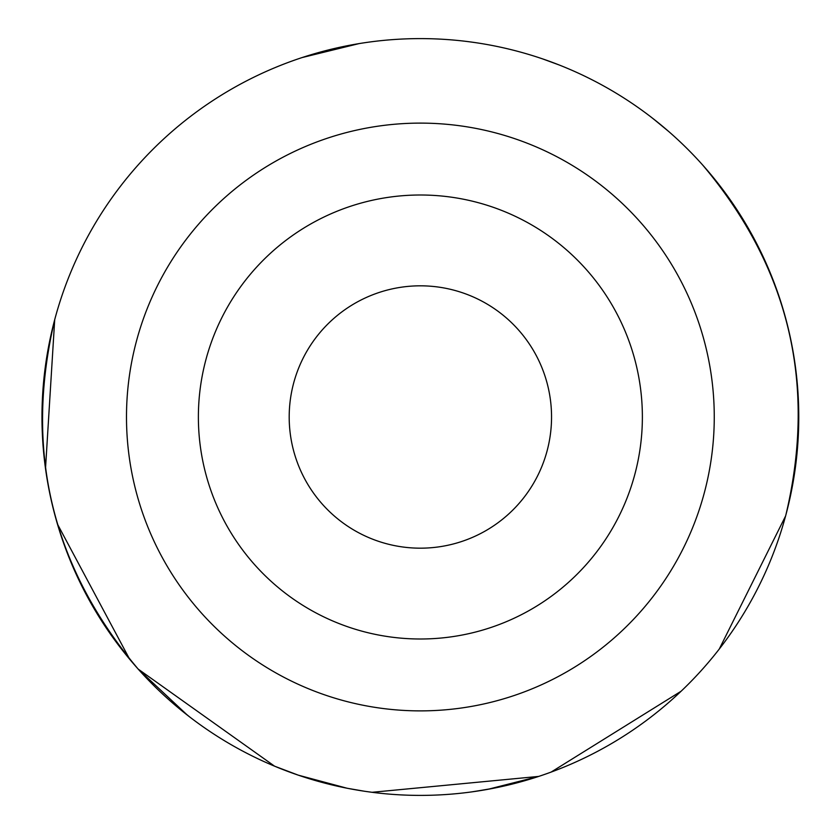 <?xml version="1.0" encoding="UTF-8"?>
<svg xmlns="http://www.w3.org/2000/svg" width="834" height="834" viewBox="0 0 834 834"><rect width="100%" height="100%" fill="white"/><g stroke="black" fill="none" stroke-linecap="round" stroke-linejoin="round"><path stroke-width="1.25" d="M454.332 290.295A131.178 131.178 0 0 0 290.315 434.118A131.178 131.178 0 0 0 485.961 530.601A131.178 131.178 0 0 0 454.332 290.295L454.884 290.441M550.357 399.34L550.503 400.414M634.81 474.452A221.99 221.99 0 0 0 477.83 202.568A221.99 221.99 0 0 0 205.946 359.548A221.99 221.99 0 0 0 362.915 631.432A221.99 221.99 0 0 0 634.81 474.452M136.505 340.939A293.891 293.891 0 0 1 496.438 133.127A293.891 293.891 0 0 1 704.25 493.061A293.891 293.891 0 0 1 344.317 700.873A293.891 293.891 0 0 1 136.505 340.939M281.433 768.969L274.584 766.185L138.173 669.087C51.562 566.422 23.79 449.745 54.867 319.068A378.396 378.396 0 0 1 518.31 51.499A378.396 378.396 0 0 1 785.878 514.932A378.396 378.396 0 0 1 322.435 782.5A378.396 378.396 0 0 1 54.867 319.068C23.79 449.745 51.562 566.422 138.173 669.087L187.504 715.259L171.637 702.155L189.568 716.854M653.241 118.741L669.076 131.803M302.023 57.588L359.068 43.597M664.26 127.675L651.813 117.636M702.364 164.673L702.582 164.913C789.193 267.578 816.955 384.255 785.878 514.932C816.955 384.255 789.193 267.578 702.582 164.913M559.322 65.031L542.465 58.839M468.708 41.7L476.089 42.722M175.911 705.825L188.932 716.364M187.504 715.259L171.637 702.155M530.977 778.873L537.43 776.84M493.155 788.328L472.92 791.737M364.666 791.278L372.047 792.3L538.722 776.412L487.984 789.308L471.127 791.977M274.584 766.185L298.291 775.161L347.027 788.224M785.597 515.985L719.252 649.071M681.117 691.219L551.086 772.107M364.552 791.257L347.486 788.318M297.853 775.015L281.59 769.031M129.666 659.225L57.452 524.106M45.505 468.541L54.71 319.662M477.83 202.568A221.99 221.99 0 0 1 634.81 474.452A221.99 221.99 0 0 1 362.915 631.432"/></g></svg>
